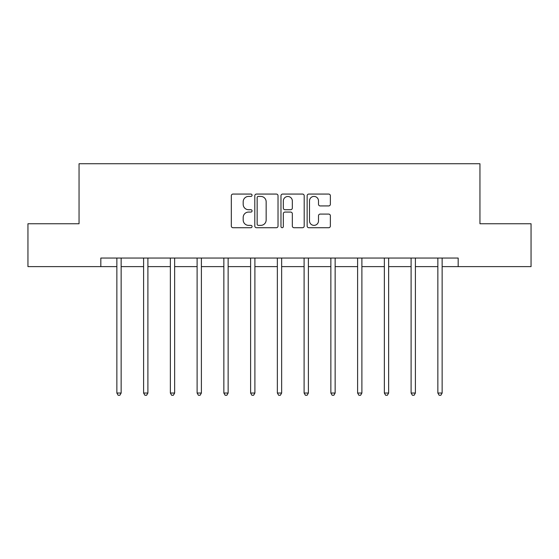 <?xml version="1.0" encoding="UTF-8"?>
<svg xmlns="http://www.w3.org/2000/svg" width="559" height="559" viewBox="0 0 559 559"><rect width="100%" height="100%" fill="white"/><g stroke="black" fill="none" stroke-linecap="round" stroke-linejoin="round"><path stroke-width="0.84" d="M252.067 195.238A1.181 1.181 0 0 0 250.886 194.064L233.005 194.064A1.684 1.684 0 0 0 231.321 195.748L231.321 226.039A1.684 1.684 0 0 0 233.005 227.723L250.886 227.723A1.181 1.181 0 0 0 252.067 226.549A1.181 1.181 0 0 0 250.886 225.368L248.573 225.368A5.387 5.387 0 0 1 243.186 219.98L243.186 217.458A5.387 5.387 0 0 1 248.573 212.071L250.886 212.071A1.181 1.181 0 0 0 252.067 210.897A1.181 1.181 0 0 0 250.886 209.716L248.573 209.716A5.387 5.387 0 0 1 243.186 204.328L243.186 201.806A5.387 5.387 0 0 1 248.573 196.419L250.886 196.419A1.181 1.181 0 0 0 252.067 195.238M328.692 205.929A1.684 1.684 0 0 0 330.369 204.245L330.369 195.748A1.684 1.684 0 0 0 328.692 194.064L308.827 194.064A1.684 1.684 0 0 0 307.143 195.748L307.143 226.039A1.684 1.684 0 0 0 308.827 227.723L328.692 227.723A1.684 1.684 0 0 0 330.369 226.039L330.369 215.774A1.684 1.684 0 0 0 328.692 214.09L320.188 214.09A1.684 1.684 0 0 0 318.504 215.774L318.504 220.868A4.5 4.5 0 0 1 314.004 225.368A4.5 4.5 0 0 1 309.504 220.868L309.504 200.919A4.5 4.5 0 0 1 314.004 196.419A4.5 4.5 0 0 1 318.504 200.919L318.504 204.245A1.684 1.684 0 0 0 320.188 205.929L328.692 205.929M100.823 266.622L27.95 266.622L27.95 223.754L79.05 223.754L79.05 163.738L479.95 163.738L479.95 223.754L531.05 223.754L531.05 266.622L458.177 266.622L458.177 258.048L100.823 258.048L100.823 266.622L116.859 266.622M278.026 195.748A1.684 1.684 0 0 0 276.342 194.064L256.483 194.064A1.684 1.684 0 0 0 254.799 195.748L254.799 226.039A1.684 1.684 0 0 0 256.483 227.723L276.342 227.723A1.684 1.684 0 0 0 278.026 226.039L278.026 195.748M282.658 194.064L302.517 194.064A1.684 1.684 0 0 1 304.201 195.748L304.201 226.039A1.684 1.684 0 0 1 302.517 227.723L294.02 227.723A1.684 1.684 0 0 1 292.336 226.039L292.336 213.755A1.684 1.684 0 0 0 290.652 212.071L285.013 212.071A1.684 1.684 0 0 0 283.329 213.755L283.329 226.549A1.181 1.181 0 0 1 282.148 227.723A1.181 1.181 0 0 1 280.974 226.549L280.974 195.748A1.684 1.684 0 0 1 282.658 194.064M121.142 266.622L143.607 266.622M147.897 266.622L170.355 266.622M174.646 266.622L197.11 266.622M201.394 266.622L223.859 266.622M228.142 266.622L250.607 266.622M254.897 266.622L277.355 266.622M281.645 266.622L304.103 266.622M308.393 266.622L330.858 266.622M335.141 266.622L357.606 266.622M361.89 266.622L384.354 266.622M388.645 266.622L411.103 266.622M415.393 266.622L437.858 266.622M442.141 266.622L458.177 266.622M258.335 196.419A1.181 1.181 0 0 0 257.154 197.6L257.154 224.194A1.181 1.181 0 0 0 258.335 225.368L260.774 225.368A5.387 5.387 0 0 0 266.161 219.98L266.161 201.806A5.387 5.387 0 0 0 260.774 196.419L258.335 196.419M292.336 201.002A4.5 4.5 0 0 0 287.829 196.502A4.5 4.5 0 0 0 283.329 201.002L283.329 208.032A1.684 1.684 0 0 0 285.013 209.716L290.652 209.716A1.684 1.684 0 0 0 292.336 208.032L292.336 201.002M121.373 258.048L121.268 258.3A1.712 1.712 0 0 0 121.142 258.943L121.142 393.033L116.859 393.033L116.859 258.943A1.712 1.712 0 0 0 116.733 258.3L116.635 258.048M121.142 393.033L119.857 395.262L118.145 395.262L116.859 393.033M148.121 258.048L148.016 258.3A1.712 1.712 0 0 0 147.897 258.943L147.897 393.033L143.607 393.033L143.607 258.943A1.712 1.712 0 0 0 143.481 258.3L143.383 258.048M147.897 393.033L146.612 395.262L144.893 395.262L143.607 393.033M174.869 258.048L174.771 258.3A1.712 1.712 0 0 0 174.646 258.943L174.646 393.033L170.355 393.033L170.355 258.943A1.712 1.712 0 0 0 170.236 258.3L170.132 258.048M174.646 393.033L173.36 395.262L171.641 395.262L170.355 393.033M201.617 258.048L201.519 258.3A1.712 1.712 0 0 0 201.394 258.943L201.394 393.033L197.11 393.033L197.11 258.943A1.712 1.712 0 0 0 196.985 258.3L196.88 258.048M201.394 393.033L200.108 395.262L198.396 395.262L197.11 393.033M228.372 258.048L228.268 258.3A1.712 1.712 0 0 0 228.142 258.943L228.142 393.033L223.859 393.033L223.859 258.943A1.712 1.712 0 0 0 223.733 258.3L223.635 258.048M228.142 393.033L226.856 395.262L225.144 395.262L223.859 393.033M255.121 258.048L255.016 258.3A1.712 1.712 0 0 0 254.897 258.943L254.897 393.033L250.607 393.033L250.607 258.943A1.712 1.712 0 0 0 250.481 258.3L250.383 258.048M254.897 393.033L253.604 395.262L251.892 395.262L250.607 393.033M281.869 258.048L281.764 258.3A1.712 1.712 0 0 0 281.645 258.943L281.645 393.033L277.355 393.033L277.355 258.943A1.712 1.712 0 0 0 277.236 258.3L277.131 258.048M281.645 393.033L280.359 395.262L278.641 395.262L277.355 393.033M308.617 258.048L308.519 258.3A1.712 1.712 0 0 0 308.393 258.943L308.393 393.033L304.103 393.033L304.103 258.943A1.712 1.712 0 0 0 303.984 258.3L303.879 258.048M308.393 393.033L307.108 395.262L305.396 395.262L304.103 393.033M335.365 258.048L335.267 258.3A1.712 1.712 0 0 0 335.141 258.943L335.141 393.033L330.858 393.033L330.858 258.943A1.712 1.712 0 0 0 330.732 258.3L330.628 258.048M335.141 393.033L333.856 395.262L332.144 395.262L330.858 393.033M362.12 258.048L362.015 258.3A1.712 1.712 0 0 0 361.89 258.943L361.89 393.033L357.606 393.033L357.606 258.943A1.712 1.712 0 0 0 357.481 258.3L357.383 258.048M361.89 393.033L360.604 395.262L358.892 395.262L357.606 393.033M388.868 258.048L388.764 258.3A1.712 1.712 0 0 0 388.645 258.943L388.645 393.033L384.354 393.033L384.354 258.943A1.712 1.712 0 0 0 384.229 258.3L384.131 258.048M388.645 393.033L387.359 395.262L385.64 395.262L384.354 393.033M415.616 258.048L415.519 258.3A1.712 1.712 0 0 0 415.393 258.943L415.393 393.033L411.103 393.033L411.103 258.943A1.712 1.712 0 0 0 410.984 258.3L410.879 258.048M415.393 393.033L414.107 395.262L412.388 395.262L411.103 393.033M442.365 258.048L442.267 258.3A1.712 1.712 0 0 0 442.141 258.943L442.141 393.033L437.858 393.033L437.858 258.943A1.712 1.712 0 0 0 437.732 258.3L437.627 258.048M442.141 393.033L440.855 395.262L439.143 395.262L437.858 393.033"/></g></svg>

